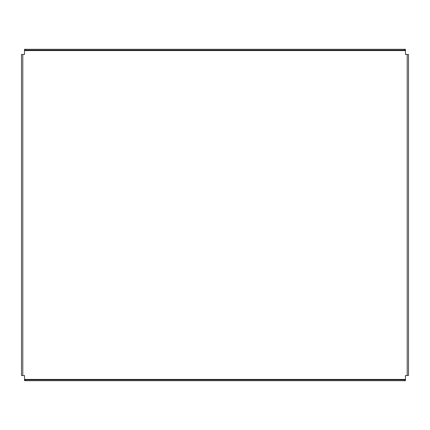 <?xml version="1.0" encoding="UTF-8"?>
<svg xmlns="http://www.w3.org/2000/svg" width="430" height="430" viewBox="0 0 430 430"><rect width="100%" height="100%" fill="white"/><g stroke="black" fill="none" stroke-linecap="round" stroke-linejoin="round"><path stroke-width="0.64" d="M408.5 65.672L408.5 62.656M408.5 60.286L408.5 57.271M22.795 54.47L22.795 375.53L21.5 375.53L21.5 54.47L24.515 54.47L24.515 50.59L405.485 50.59L405.485 50.159L404.189 50.159L404.189 49.294L405.485 49.294L405.485 50.159M22.795 375.53L24.515 375.53L24.515 379.84L25.811 379.84L25.811 380.706L24.515 380.706L24.515 379.84M405.485 379.84L405.485 380.706L404.189 380.706L404.189 379.84L405.485 379.84L405.485 375.53L407.205 375.53L407.205 54.47L405.485 54.47L405.485 50.59M24.515 49.294L25.811 49.294L25.811 50.159L24.515 50.159L24.515 49.294L24.515 50.59M25.811 49.294L404.189 49.294M25.811 50.159L404.189 50.159M404.189 380.706L25.811 380.706M404.189 379.84L25.811 379.84M407.205 54.47L408.5 54.47L408.5 375.53L407.205 375.53M408.5 55.76L408.5 54.47M405.485 379.41L24.515 379.41"/></g></svg>
